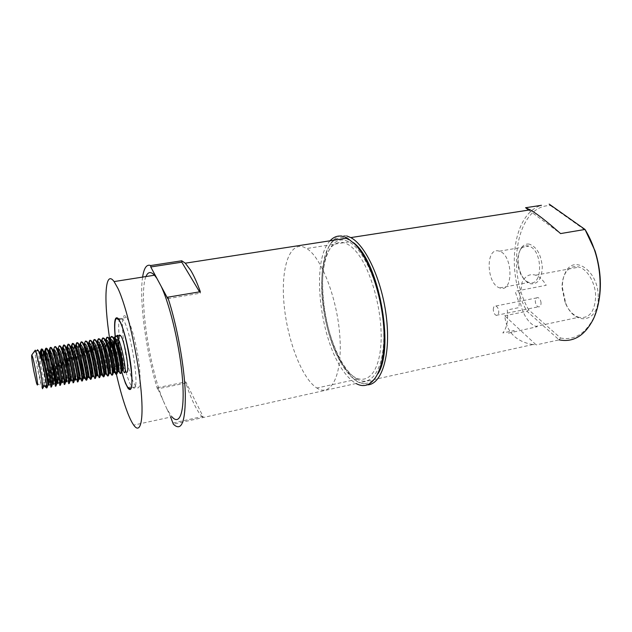 <?xml version="1.0" encoding="UTF-8"?>
<svg xmlns="http://www.w3.org/2000/svg" width="632" height="632" viewBox="0 0 632 632"><rect width="100%" height="100%" fill="white"/><g stroke="black" fill="none" stroke-linecap="round" stroke-linejoin="round"><path stroke-width="0.47" stroke-dasharray="3.16 2.37" d="M330.054 240.8C310.47 260.921 319.855 341.106 344.377 372.453C348.2 377.581 352.103 381.262 356.085 383.498L173.342 424.167M173.286 422.95L202.998 416.409L185.808 381.902L185.847 383.087C188.565 391.406 191.393 398.579 194.348 404.591C197.184 410.326 199.957 414.56 202.675 417.286M145.976 276.555C138.455 293.746 148.741 365.628 163.111 400.412L167.117 409.41L171.944 416.796L133.708 425.107M121.439 370.763L121.083 370.233C118.903 366.742 115.364 346.557 116.588 339.961L115.395 338.863L121.439 370.913M128.802 321.388L126.574 317.422C117.971 305.454 123.983 361.054 133.162 381.633L135.88 386.768C139.727 390.789 140.928 384.272 139.475 367.224C137.8 351.108 132.965 330.441 128.802 321.388M202.998 416.409L203.022 417.626M156.839 278.372L161.184 286.454M167.172 409.402L170.64 417.081M109.747 339.266L116.414 374.31M142.611 277.085C139.024 300.232 146.205 352.656 157.431 388.901L157.368 387.7L163.111 400.412M167.804 298.667L200.36 293.185L200.336 291.731M199.57 291.865L200.36 293.185M344.772 367.769C359.458 387.93 376.964 381.594 380.527 348.706C384.343 316.055 371.221 266.973 354.552 249.822C337.954 232.165 323.505 247.594 321.838 277.914C319.958 308.068 329.991 348.003 344.772 367.769M185.847 383.087L157.431 388.901M157.368 387.7L185.808 381.902M167.117 409.41L163.064 400.419M122.213 367.958L121.826 366.639C119.456 358.305 117.457 343.31 118.421 337.614L118.01 335.268M116.96 335.458L114.771 338.207M40.093 352.482C36.553 345.649 41.428 379.516 43.181 385.346L43.458 386.152L44.066 386.026L43.458 386.152L42.494 388.743L41.933 387.874L37.691 370.02C35.795 359.679 34.926 353.154 35.1 350.444M42.494 388.743L42.154 387.835C40.717 383.047 36.206 355.856 37.098 350.736M46.334 387.882L41.428 359.782M46.973 387.866L46.61 386.966C45.512 383.316 42.455 366.528 41.665 356.448M50.892 387.108L49.557 382.344C48.016 375.226 46.736 367.105 45.725 357.981M51.445 386.997L51.05 386.097C49.707 381.309 48.245 373.125 46.673 361.536M55.347 386.239L53.933 381.396C52.29 374.152 49.968 359.387 49.754 352.19M49.746 350.081L49.975 348.05M55.9 386.128L55.482 385.236C53.989 380.101 52.464 371.513 50.9 359.474M50.284 350.776L50.876 347.339M59.787 385.37L58.294 380.456C56.106 371.11 53.214 350.752 54.392 347.292M60.34 385.259L59.89 384.375C57.852 379.026 52.867 346.976 55.316 346.541M64.211 384.501L62.639 379.516C60.411 370.178 57.583 350.089 58.784 346.534M64.764 384.398L64.29 383.521C62.157 378.197 57.204 346.202 59.74 345.743M68.619 383.64L65.918 373.63M65.499 371.418C63.326 359.308 62.552 350.768 63.168 345.783M69.172 383.537L68.667 382.668C67.158 378.892 63.674 359.742 63.445 350.365M63.437 348.035L64.148 344.954M73.012 382.787L71.282 377.644C68.983 368.33 66.273 348.761 67.537 345.04M73.565 382.676L73.035 381.815C71.448 378.023 67.893 358.542 67.774 349.298M67.79 347.158L68.54 344.163M77.396 381.933L75.579 376.712C73.66 369.017 71.369 353.857 71.558 347.229M71.621 345.981L71.882 344.29M77.941 381.823L77.388 380.97C75.714 377.162 72.111 357.38 72.095 348.264M72.135 346.297L72.925 343.381M81.757 381.08L80.019 376.411M76.922 359.877L75.887 346.304M75.951 345.183L76.219 343.555M82.302 380.97L81.718 380.124C79.972 376.309 76.314 356.258 76.409 347.252M76.464 345.443L77.286 342.591M86.102 380.227L83.874 371.379M81.007 357.641L80.201 345.404M86.647 380.124L86.039 379.279M82.468 363.89C80.501 351.503 80.217 344.14 81.631 341.817M90.439 379.382L89.807 378.544L90.344 378.442C87.69 373.283 82.895 341.58 85.968 341.035M88.377 373.939C86.315 366.039 84.088 350.863 84.498 344.511M84.562 343.626L84.838 342.086M90.976 379.279L90.344 378.442M94.761 378.536L92.612 373.014L91.198 371.766C89.104 363.692 86.995 347.482 88.251 343.792L88.259 343.745M89.246 353.841L88.733 344.835M88.851 342.86L89.12 341.359M95.298 378.434L94.642 377.604C92.659 373.765 88.875 353.059 89.27 344.377M89.365 342.955L90.281 340.261M99.058 377.699L97.557 374.642M96.83 372.098C94.689 364.095 92.509 348.975 93.054 342.781M93.117 342.102L93.394 340.64M98.379 376.877L98.916 376.775C96.862 372.935 93.046 352.048 93.536 343.46M93.631 342.149L94.587 339.487M103.348 376.862L102.645 376.048M101.863 374.018L98.576 359.008M97.533 350.618L97.249 342.781M97.368 341.343L97.644 339.921M103.885 376.759L103.174 375.945M98.363 353.501L97.786 342.552M97.889 341.343L98.876 338.713M107.622 376.024L106.895 375.218L107.424 375.116L106.176 371.671M104.809 368.654L102.455 356.1M101.681 349.148L101.499 341.793M101.61 340.601L101.886 339.202M108.159 375.922L107.424 375.116M102.447 351.724L102.06 341.28M102.131 340.545L103.15 337.946M112.417 375.092L111.129 374.397L109.399 369.365L106.429 353.802M105.828 347.758L105.734 340.83M105.836 339.858L106.113 338.491M111.659 374.286C109.376 370.447 105.473 349.125 106.255 340.79M106.358 339.763L107.408 337.18M116.659 374.262L115.348 373.567L114.645 371.948M113.602 368.606L110.458 351.811M109.881 340.972L109.952 339.882M110.039 339.115L110.316 337.788M114.771 370.668C112.93 364.783 111.564 357.412 110.655 348.548M110.363 342.149L110.403 340.846M110.576 338.981L111.659 336.422M120.886 373.441L119.559 372.754L117.702 367.548L116.383 366.37C114.74 360.082 113.705 353.312 113.278 346.067M114.076 339.977L114.163 338.95M120.08 372.651L119.029 370.091M114.55 341.075L114.676 338.997M125.942 371.972C128.035 379.192 130.002 384.106 131.843 386.713L133.779 388.127C140.446 390.157 130.5 327.708 122.663 318.97L120.372 317.738C118.642 319.215 118.224 325.148 119.116 335.545M47.945 385.275L44.414 366.497M43.355 352.285L43.569 351.274M52.077 383.624C50.599 379.121 46.413 352.585 48.064 350.405M56.872 383.537L56.896 382.684M52.819 362.073C51.682 352.182 51.927 348.169 53.562 350.049M61.312 382.668L60.909 381.91C58.776 376.19 54.131 342.52 58.026 349.243M65.736 381.807L65.309 381.057C63.081 375.368 58.492 341.746 62.465 348.437M70.152 380.938L67.063 368.069M65.262 352.024C65.159 347.505 65.704 346.044 66.897 347.639M74.552 380.077L74.055 379.358C72.451 374.373 71.037 366.331 69.828 355.247M69.591 350.878C69.552 346.628 70.128 345.285 71.313 346.842M78.937 379.216L78.4 378.513M77.768 376.467C76.196 370.897 73.889 356.661 73.92 349.78M74.363 345.854L75.706 346.044M83.306 378.355L82.737 377.675M82.271 376.301C80.643 371.142 78.099 355.777 78.234 348.714M78.739 345.001L80.09 345.254M87.777 376.696L87.058 376.838C84.372 371.284 80.051 337.907 84.459 344.464M92.003 376.64L91.356 376M91.15 375.471C89.641 371 88.33 364.079 87.216 354.71M86.861 349.859C86.647 344.077 87.303 342.015 88.804 343.674M96.333 375.787L95.645 375.171C93.986 370.818 92.556 363.416 91.371 352.972M91.119 345.68C91.316 342.433 91.988 341.501 93.141 342.892M100.646 374.934L99.927 374.342C98.134 369.744 96.672 362.081 95.543 351.353M95.337 347.489C95.274 342.299 95.985 340.506 97.462 342.11M104.944 374.081L104.185 373.512C102.55 370.415 99.564 354.884 99.572 346.368M99.651 343.769C99.919 340.814 100.622 340 101.776 341.327M109.233 373.228L108.428 372.69C105.307 367.279 101.246 334.138 106.065 340.553M113.507 372.382L112.662 371.869C109.447 366.481 105.441 333.388 110.339 339.779M117.765 371.537L116.88 371.047C115.229 368.164 112.441 354.576 112.212 345.743M112.196 343.184C112.362 338.91 113.16 337.52 114.605 339.005M121.305 368.037L120.53 365.478C118.484 358.154 116.746 344.796 117.639 339.771L116.588 339.961L116.88 336.382M44.58 385.931L43.576 381.902C41.854 373.725 39.168 354.994 40.14 352.111M47.637 384.485L48.743 384.264L47.985 380.97M45.457 365.889L44.39 353.533M52.424 383.553L53.183 383.403L52.377 380.037C50.576 371.877 48 353.604 49.035 350.562M57.607 382.55L56.754 379.105C54.913 370.952 52.393 352.917 53.459 349.796L53.586 349.457M60.909 381.91L62.015 381.696L61.114 378.181C59.234 370.036 56.769 352.229 57.86 349.03L57.994 348.682M66.4 380.843L65.459 377.257C63.548 369.12 61.13 351.55 62.252 348.272L62.378 347.916M66.636 356.385L66.621 347.513M74.102 375.416C72.119 367.295 69.812 350.183 70.981 346.763M78.897 376.443L75.856 360.272M75.161 353.446L75.319 346.012M79.98 358.154C79.229 351.858 79.119 347.56 79.648 345.27M87.745 375.558L84.119 356.258M83.669 350.792L83.953 344.527M92.43 375.795L92.122 374.981M95.645 375.171L96.72 374.958L95.432 370.858C94.129 365.636 93.133 359.655 92.446 352.909M92.161 348.358L92.588 342.876M99.927 374.342L100.994 374.136L99.651 369.957C97.518 361.923 95.503 346.139 96.791 342.331L96.894 342.007M104.185 373.512L105.252 373.307L103.861 369.056C101.705 361.046 99.738 345.467 101.033 341.604L101.199 341.162M108.428 372.69L109.494 372.485L108.048 368.164C105.876 360.169 103.948 344.803 105.267 340.885L105.481 340.316M113.673 371.569L112.22 367.263C110.245 359.434 109.186 351.668 109.052 343.95M109.731 339.447L109.478 340.166L109.755 339.487M117.923 370.834L116.383 366.37M113.246 342.923L114.013 338.665M117.939 336.192L117.639 339.771M115.222 335.829L115.498 338.641M115.538 338.997L121.747 371.474M119.156 335.971C120.254 346.96 122.253 358.004 125.144 369.096M118.958 336.003L118.642 339.842M123.145 365.833L125.61 371.569L126.661 372.311M125.61 371.569L123.746 371.932L123.074 370.471M118.421 337.614L118.066 338.594M535.952 326.349L537.216 326.704L507.559 333.364L513.563 331.911L514.172 330.568L502.811 332.977C506.935 327.913 508.42 320.242 507.259 309.957L518.785 307.642L519.291 303.384L515.57 292.703L515.752 291.155L546.206 285.285C543.101 280.023 539.562 276.666 535.573 275.204L534.569 274.904C529.031 273.814 524.821 276.421 521.929 282.733C521.953 285.664 521.21 289.369 519.709 293.856C519.149 307.673 526.93 323.521 535.952 326.349L578.754 317.288C573.042 315.281 568.516 310.407 565.15 302.657L562.061 287.987C561.974 282.314 563.025 277.472 565.206 273.459C568.366 268.055 572.632 265.835 578.004 266.799L579.054 267.083C587.736 269.501 595.684 283.444 595.66 296.708C594.673 312.066 589.071 318.931 578.841 317.319L578.754 317.288M598.228 296.724C598.615 271.349 574.219 254.08 565.719 271.989C563.396 276.271 562.283 281.422 562.377 287.449L565.664 303.044C574.227 326.389 599.096 323.213 598.228 296.724M529.355 244.15C526.006 243.589 523.233 244.971 521.029 248.305C517.11 255.778 517.134 264.413 521.116 274.209C523.636 279.439 526.772 282.63 530.532 283.776C537.832 284.519 541.75 278.91 542.288 266.957C541.111 254.53 536.797 246.93 529.355 244.15M529.182 282.496L528.873 282.409C525.532 281.248 522.743 278.341 520.499 273.672C516.826 264.618 516.794 256.639 520.413 249.751C522.443 246.678 524.995 245.413 528.083 245.943L528.842 246.14C543.014 249.68 543.164 287.347 529.182 282.496M500.094 288.018L499.801 287.923C486.49 284.337 485.186 247.31 498.68 250.999L499.414 251.204C513.097 254.917 513.603 293.066 500.094 288.018M541.055 303.084C540.81 300.255 539.815 298.438 538.077 297.632C536.323 297.388 535.399 298.636 535.304 301.393C535.549 304.213 536.544 306.022 538.29 306.828C540.028 307.089 540.952 305.841 541.055 303.084M493.292 309.775C493.339 306.978 494.192 305.714 495.859 305.999C497.518 306.836 498.482 308.7 498.759 311.584C498.695 314.388 497.842 315.645 496.191 315.352C494.532 314.507 493.56 312.65 493.292 309.775M346.81 235.973C341.841 234.725 337.48 236.02 333.72 239.86C315.518 257.485 320.787 326.673 341.588 362.555C346.865 371.995 352.474 378.576 358.423 382.289L367.706 384.849M531.188 344.29L536.181 344.898L504.739 315.771C506.414 331.405 515.23 340.909 531.188 344.29M504.739 315.771L526.954 311.252L559.107 339.842L536.181 344.898M353.414 242.641L345.277 238.051C340.451 236.81 336.2 238.051 332.543 241.78C314.807 258.883 319.974 326.625 340.285 361.702C345.428 370.929 350.902 377.344 356.693 380.962C365.114 385.923 372.209 383.513 377.983 373.733M356.519 378.805L357.214 379.2C372.367 388.08 385.544 366.513 383.656 328.751C381.949 291.075 364.996 249.956 349.077 241.89L345.467 240.381C329.28 236.036 319.918 264.184 323.047 298.47C325.993 332.724 340.593 369.143 356.519 378.805M316.213 387.598L316.853 388.016C330.82 397.386 342.418 375.827 339.929 337.425C337.622 299.102 321.317 256.979 306.662 248.526L303.344 246.938C288.524 242.254 280.616 270.654 284.163 305.454C287.536 340.221 301.527 377.423 316.213 387.598M525.54 207.738L526.393 208.37M528.707 210.077L560.576 233.579M559.107 339.842L560.537 338.009L528.715 309.846L526.954 311.252C505.497 274.193 511.975 213.9 541.427 205.305M549.184 204.112L550.464 205.574C516.636 204.989 505.576 270.283 528.715 309.846M550.464 205.574L585.832 230.617M560.537 338.009C574.33 340.601 585.39 333.846 593.725 317.738L597.524 307.278M126.574 317.422L118.532 318.812M135.88 386.768L128.541 388.245M46.057 387.076L46.61 386.966M50.497 386.207L51.05 386.097M54.929 385.346L55.482 385.236M59.345 384.485L59.89 384.375M63.737 383.624L64.29 383.521M68.122 382.771L68.667 382.668M72.49 381.925L73.035 381.815M76.843 381.072L77.388 380.97M94.105 377.707L94.642 377.604M119.053 319.595L122.663 318.97M36.53 383.205L41.246 385.804M43.181 385.346L44.295 385.133M65.309 381.057L65.799 380.962M69.686 380.203L70.776 379.99M74.055 379.358L75.137 379.145M112.662 371.869L113.721 371.663M116.88 371.047L117.923 370.85M127.925 387.503L131.843 386.713M43.576 381.902L45.164 383.284M52.377 380.037L53.933 381.396M56.754 379.105L58.294 380.456M61.114 378.181L62.639 379.516M65.459 377.257L66.968 378.584M74.26 375.558L75.579 376.712M86.947 372.667L87.516 373.172M95.432 370.858L96.269 371.6M99.651 369.957L101.033 371.182M103.861 369.056L105.22 370.273M101.033 341.604L101.294 340.869M108.048 368.164L109.399 369.365M105.267 340.885L105.552 340.079M112.22 367.263L113.555 368.456M113.681 339.447L114.013 338.499M120.53 365.478L121.099 365.991M565.206 273.459L565.719 271.989M520.499 273.672L521.116 274.209M520.413 249.751L521.029 248.305M499.801 287.923L528.873 282.409M495.859 305.999L538.077 297.632M532.871 344.551L359.292 382.787M349.077 241.89L306.662 248.526M357.214 379.2L316.853 388.016M340.285 361.702L341.588 362.555M332.543 241.78L333.72 239.86M593.725 317.738L593.314 319.2M496.191 315.352L538.29 306.828M499.414 251.204L528.842 246.14M565.15 302.657L565.664 303.044M535.573 275.204L579.054 267.083"/><path stroke-width="0.95" d="M356.085 383.498C370.723 391.966 383.932 373.994 384.138 338.878C384.485 303.889 370.842 260.542 355.018 244.252L347.403 238.114C340.68 234.622 334.897 235.523 330.054 240.8M170.64 417.081L173.342 424.167C181.574 432.091 185.555 421.876 185.302 393.546C184.402 365.762 176.913 324.611 167.741 297.198L200.336 291.731C197.097 282.733 193.866 275.56 190.635 270.212L185.295 263.188L181.755 260.779L150.677 265.543L150.756 266.965L181.795 262.185L199.57 291.865M171.944 416.796C179.82 426.055 184.931 411.835 182.577 380.235C180.302 348.769 170.601 306.544 161.239 286.446L156.886 278.364L154.5 275.212C150.779 271.302 147.935 271.744 145.976 276.555M116.414 374.31C120.001 389.936 123.785 402.868 127.751 413.123C129.86 418.479 131.843 422.468 133.708 425.107C140.731 435.266 144.278 419.285 140.509 384.833C136.82 350.531 126.376 306.338 118.018 288.579L114.092 281.58C104.873 268.892 103.577 299.916 109.747 339.266M121.439 370.913L125.413 383.182L128.051 388.348C131.764 392.409 132.846 385.899 131.298 368.812C129.552 352.648 124.749 331.911 120.696 322.802L118.532 318.812C114.732 315.052 113.681 321.735 115.38 338.87L114.771 338.207M167.741 297.198L167.804 298.667L161.239 286.446M150.677 265.543C146.679 264.018 143.985 267.865 142.611 277.085M156.886 278.364L150.756 266.965M181.795 262.185L181.755 260.779M114.163 338.95L115.356 335.758L116.707 336.406C121.305 341.019 127.245 373.425 124.575 372.722L123.746 371.932M126.661 372.311C129.995 372.888 124.733 340.372 120.696 335.695L119.559 335L118.958 336.003M117.939 336.192L118.01 335.268L116.96 335.458L116.88 336.382M35.1 350.444L35.811 350.965L40.053 368.835C42.233 380.835 43.047 387.471 42.494 388.743L44.066 386.026L45.204 385.804L46.334 387.882M37.098 350.736L37.462 349.749L38.323 350.515L40.322 355.895C43.64 366.663 47.392 386.895 47.021 387.764L46.973 387.866M41.428 359.782C40.859 354.584 40.748 351.187 41.096 349.575L41.388 349.038L42.273 349.804C45.433 354.836 51.998 388.159 50.892 387.108M41.949 348.943L42.834 349.701L44.904 355.176C48.245 365.912 51.919 385.875 51.508 386.879L51.445 386.997M45.725 357.981L45.544 348.809L45.859 348.24L46.776 348.998C50.031 353.999 56.556 387.274 55.347 386.239M46.42 348.137L47.337 348.896L49.478 354.457C52.843 365.162 56.422 384.872 55.971 385.986L55.9 386.128M48.064 350.405L50.212 350.657L49.035 350.562L49.975 348.05L50.315 347.434L51.263 348.185C54.605 353.17 61.091 386.381 59.787 385.37M50.876 347.339L51.824 348.09L54.028 353.746C57.417 364.419 60.917 383.869 60.427 385.101L60.34 385.259M53.586 349.457L54.763 346.636L55.734 347.387C59.163 352.34 65.609 385.496 64.211 384.501M55.316 346.541L56.288 347.284L58.571 353.035C61.976 363.669 65.396 382.866 64.859 384.217L64.764 384.398M57.994 348.682L59.187 345.846L60.19 346.581C63.706 351.51 70.112 384.612 68.619 383.64M59.74 345.743L60.743 346.478L63.097 352.324C66.518 362.926 69.852 381.87 69.283 383.34L69.172 383.537M62.378 347.916L63.595 345.056L64.63 345.783C68.232 350.689 74.608 383.735 73.012 382.787M64.148 344.954L65.183 345.68L67.608 351.621C71.045 362.191 74.299 380.875 73.691 382.455L73.565 382.676M67.608 351.621L69.125 352.972L66.897 347.639L68.003 347.434L66.621 347.513L67.995 344.266L69.054 344.985C72.743 349.867 79.079 382.858 77.396 381.933M68.54 344.163L69.599 344.89L72.103 350.926C75.556 361.449 78.731 379.887 78.091 381.578L77.941 381.823M72.103 350.926L73.604 352.261L71.313 346.842L72.411 346.636L70.981 346.763L72.372 343.476L73.462 344.195C77.23 349.046 83.535 381.989 81.757 381.08M72.925 343.381L74.007 344.092L76.583 350.223C80.043 360.714 83.14 378.9 82.468 380.701L82.302 380.97M76.583 350.223L78.068 351.55L75.706 346.044L76.804 345.846C76.117 344.914 75.619 344.969 75.319 346.012L76.741 342.694L77.855 343.405C81.71 348.232 87.974 381.12 86.102 380.227M77.286 342.591L78.4 343.302L81.046 349.536C84.514 359.979 87.54 377.92 86.837 379.824L86.647 380.124M80.201 345.404L81.094 341.912L82.231 342.615C86.173 347.418 92.398 380.251 90.439 379.382M81.631 341.817L82.776 342.512L85.494 348.84C88.978 359.252 91.924 376.941 91.19 378.947L90.976 379.279M85.494 348.84L86.955 350.136L84.459 344.464L85.541 344.266C84.814 343.318 84.285 343.413 83.953 344.527L85.423 341.13L86.592 341.833C90.621 346.613 96.807 379.39 94.761 378.536M85.968 341.035L87.137 341.73L89.934 348.161C93.418 358.518 96.293 375.969 95.527 378.078L95.298 378.434M88.433 343.271L89.744 340.356L90.937 341.051C95.053 345.807 101.207 378.529 99.058 377.699M90.281 340.261L91.482 340.948L94.358 347.474C97.841 357.791 100.646 375.005 99.848 377.201L99.595 377.596M92.588 342.884L94.05 339.582L95.274 340.269C99.469 345.001 105.584 377.667 103.348 376.862M94.587 339.487L95.811 340.174L98.758 346.794C102.25 357.064 104.983 374.033 104.162 376.332L103.885 376.759M96.901 342.015L98.339 338.815L99.587 339.487C103.861 344.195 109.944 376.814 107.622 376.024M98.876 338.713L100.125 339.392L103.15 346.123C106.642 356.345 109.304 373.078 108.459 375.463L108.159 375.922M101.294 340.869L102.621 338.041L103.893 338.713C108.246 343.397 114.297 375.961 111.88 375.195L111.129 374.397M103.15 337.946L104.43 338.618L107.535 345.451C111.011 355.618 113.618 372.114 112.741 374.602L112.417 375.092M105.552 340.079L106.879 337.283L108.175 337.946C112.615 342.607 118.626 375.116 116.13 374.365L115.348 373.567M107.408 337.18L108.712 337.851L111.896 344.78C115.372 354.9 117.907 371.166 117.015 373.733L116.659 374.262M109.731 339.447L111.129 336.516L112.449 337.172C116.967 341.809 122.948 374.27 120.356 373.544L119.559 372.754M111.659 336.422L112.986 337.077C113.997 338.317 115.087 340.664 116.249 344.116C119.717 354.181 122.189 370.21 121.265 372.872L120.886 373.441M41.665 356.448L41.775 349.141M46.673 361.536C45.788 354.244 45.646 349.836 46.255 348.319M49.754 352.19L49.746 350.081M50.9 359.474L50.284 350.776M65.918 373.63L65.499 371.418M63.445 350.365L63.437 348.035M67.774 349.298L67.79 347.158M71.558 347.229L71.621 345.981M72.095 348.264L72.135 346.297M80.019 376.411L76.922 359.877M75.887 346.304L75.951 345.183M76.409 347.252L76.464 345.443M85.502 379.39L84.127 374.855L81.007 357.641M83.874 371.379L82.468 363.89M89.807 378.544L88.377 373.939L87.516 373.172M84.498 344.511L84.562 343.626M92.612 373.014C91.213 367.484 90.092 361.093 89.246 353.841M88.733 344.835L88.851 342.86M89.27 344.377L89.365 342.955M97.557 374.642L96.269 371.6M93.054 342.781L93.117 342.102M99.287 377.407L98.916 376.775M93.536 343.46L93.631 342.149M98.363 353.501C99.793 364.285 101.404 371.766 103.174 375.945L102.645 376.048L101.863 374.018M98.576 359.008L97.533 350.618M97.249 342.781L97.368 341.343M97.786 342.552L97.889 341.343M106.895 375.218L104.809 368.654M102.455 356.1L101.681 349.148M101.499 341.793L101.61 340.601M106.176 371.671C104.612 366.26 103.371 359.608 102.447 351.724M102.06 341.28L102.131 340.545M106.429 353.802L105.828 347.758M105.734 340.83L105.836 339.858M106.255 340.79L106.358 339.763M114.645 371.948L113.602 368.606M110.458 351.811L109.881 340.972M109.952 339.882L110.039 339.115M115.877 373.465L114.771 370.668M110.655 348.548L110.363 342.149M110.403 340.846L110.576 338.981M117.702 367.548C115.198 357.791 113.989 348.603 114.076 339.977M119.029 370.091C116.833 363.89 114.297 348.856 114.55 341.075M114.676 338.997L114.763 338.278M121.747 371.474C123.935 379.358 125.997 384.698 127.925 387.503L129.821 388.925C136.33 390.995 126.329 328.45 118.642 319.666L116.399 318.425C114.74 319.855 114.345 325.662 115.222 335.829M33.741 370.684L36.53 383.205C38.212 387.937 37.865 383.458 35.471 369.775C33.765 360.998 32.54 356.061 31.798 354.971C31.323 355.713 31.971 360.951 33.741 370.684M45.204 385.804L44.066 386.034M41.096 349.575L40.14 352.111L41.222 352.277L40.093 352.482L41.941 357.325C44.943 366.844 48.261 384.501 47.969 385.196L47.945 385.275M44.414 366.497C43.505 359.845 43.15 355.105 43.355 352.285M43.569 351.274L44.596 351.668L46.515 356.59C49.533 366.086 52.772 383.513 52.448 384.319L52.424 383.553M49.091 350.855L51.066 355.863C54.107 365.328 57.275 382.526 56.904 383.434L56.872 383.537M56.501 382.763C55.371 378.813 54.147 371.916 52.819 362.073M53.459 349.796L54.684 349.844L53.562 350.049L55.608 355.129C58.658 364.569 61.754 381.546 61.351 382.558L61.312 382.668M57.86 349.03L59.139 349.038L58.026 349.243L60.127 354.41C63.2 363.811 66.218 380.567 65.783 381.688L65.736 381.807M62.252 348.272L63.579 348.24L62.465 348.437L64.638 353.691C67.719 363.06 70.666 379.595 70.199 380.812L70.152 380.938M67.063 368.069L65.262 352.024M69.125 352.972C72.222 362.31 75.097 378.623 74.6 379.943L74.552 380.077M69.828 355.247L69.591 350.878M73.604 352.261C76.709 361.559 79.521 377.66 78.984 379.066L78.937 379.216M72.411 346.636C76.377 351.929 82.279 385.607 79.482 378.307L78.4 378.513L77.768 376.467M73.92 349.78L74.363 345.854M78.068 351.55C81.18 360.817 83.922 376.696 83.361 378.197L83.306 378.355M76.804 345.846C80.856 351.108 86.695 384.738 83.819 377.462L82.737 377.675L82.271 376.301M78.234 348.714L78.739 345.001M80.533 342.82L79.648 345.27C79.964 344.187 80.469 344.116 81.18 345.056L80.09 345.254L82.516 350.839C85.636 360.074 88.314 375.732 87.722 377.336L87.058 376.838M86.955 350.136C90.076 359.332 92.683 374.776 92.067 376.467L92.003 376.64M85.541 344.266C89.776 349.472 95.487 383 92.43 375.795L91.356 376L91.15 375.471M87.216 354.71L86.861 349.859M88.259 343.745C88.606 342.631 89.151 342.544 89.894 343.476L88.804 343.674L91.371 349.441C94.5 358.589 97.044 373.828 96.396 375.606L96.333 375.787M91.371 352.972L91.119 345.68M92.588 342.876L94.223 342.694L93.141 342.892L95.772 348.738C98.9 357.854 101.381 372.88 100.709 374.744L100.646 374.934M95.543 351.353L95.337 347.489M96.894 342.007L98.545 341.912L97.462 342.11L100.164 348.05C103.293 357.112 105.71 371.932 105.015 373.883L104.944 374.081M99.572 346.368L99.651 343.769M101.199 341.162L102.85 341.138L101.776 341.327L104.541 347.355C107.661 356.385 110.023 370.992 109.304 373.022L109.233 373.228M105.481 340.316L107.132 340.356L106.065 340.553L108.901 346.668C112.022 355.65 114.321 370.06 113.578 372.169L113.507 372.382M109.755 339.487L111.406 339.589L110.339 339.779L113.246 345.988C116.359 354.923 118.603 369.12 117.844 371.316L117.765 371.537M112.212 345.743L112.196 343.184M114.013 338.665L115.664 338.815L114.605 339.005L117.584 345.309C120.688 354.197 122.869 368.195 122.087 370.463L121.439 370.763M41.222 352.277C44.556 357.759 50.916 391.793 48.743 384.264M49.557 382.344L47.985 380.97L45.457 365.889M44.39 353.533L44.596 351.337L45.725 351.463C49.154 356.914 55.442 390.9 53.183 383.403M50.212 350.657C53.736 356.077 59.953 390.007 57.607 382.55L56.896 382.684M54.684 349.844C58.294 355.239 64.448 389.122 62.015 381.696M59.139 349.038C62.837 354.41 68.935 388.238 66.4 380.843L65.799 380.962M63.579 348.24C67.371 353.58 73.399 387.361 70.776 379.99L69.789 376.332C68.461 370.55 67.411 363.898 66.636 356.385M68.003 347.434C71.882 352.751 77.847 386.484 75.137 379.145L74.26 375.558M79.482 378.307L78.897 376.443M75.856 360.272L75.161 353.446M83.819 377.462L79.98 358.154M81.18 345.056C85.328 350.286 91.103 383.869 88.132 376.625L87.745 375.558M84.119 356.258L83.669 350.792M92.122 374.981L91.198 371.766M89.894 343.476C94.208 348.659 99.856 382.139 96.72 374.958M92.446 352.909L92.161 348.358M94.223 342.694C98.624 347.853 104.217 381.286 100.994 374.136M98.545 341.912C103.024 347.047 108.554 380.425 105.252 373.307M102.85 341.138C107.416 346.241 112.883 379.571 109.494 372.485M107.132 340.356C111.785 345.443 117.197 378.726 113.721 371.663L113.673 371.569M109.052 343.95L109.478 340.166M111.406 339.589C116.138 344.645 121.486 377.881 117.931 370.85L117.923 370.834M113.278 346.067L113.246 342.923M115.664 338.815C120.483 343.848 125.768 377.035 122.134 370.036L121.305 368.037M119.116 335.545L119.156 335.971M125.144 369.096L125.942 371.972M118.642 339.842C118.974 348.098 120.475 356.764 123.145 365.833M123.074 370.471L122.213 367.958M46.42 387.977L44.58 385.931M118.066 338.594L117.639 339.771M559.107 339.842C573.303 342.67 584.711 335.797 593.314 319.2C601.743 301.733 602.478 274.146 594.68 250.596C592.137 242.838 588.913 235.791 585.019 229.456L560.576 233.579C547.233 221.777 537.113 213.861 530.224 209.84L525.54 207.738L541.427 205.305M367.706 384.849C381.546 384.256 390.695 356.014 386.571 318.789C382.565 281.603 366.031 245.453 350.784 237.593L346.81 235.973M377.983 373.733C394.953 347.861 378.6 260.613 353.414 242.641M526.393 208.37L528.707 210.077M597.524 307.278C602.012 289.598 601.198 270.804 595.06 250.912L585.019 229.456L549.184 204.112M128.541 388.245L128.051 388.348M154.5 275.212L114.092 281.58M347.403 238.114L185.295 263.188M116.707 336.406L120.696 335.695M35.811 350.965L38.323 350.515M42.273 349.804L42.834 349.701M46.776 348.998L47.337 348.896M51.263 348.185L51.824 348.09M55.734 347.387L56.288 347.284M60.19 346.581L60.743 346.478M64.63 345.783L65.183 345.68M69.054 344.985L69.599 344.89M73.462 344.195L74.007 344.092M77.855 343.405L78.4 343.302M82.231 342.615L82.776 342.512M86.592 341.833L87.137 341.73M90.937 341.051L91.482 340.948M95.274 340.269L95.811 340.174M99.587 339.487L100.125 339.392M103.893 338.713L104.43 338.618M108.175 337.946L108.712 337.851M112.449 337.172L112.986 337.077M81.18 380.227L81.718 380.124M118.642 319.666L119.053 319.595M31.798 354.971L35.321 350.136M44.596 351.668L45.725 351.463M121.431 370.17L122.134 370.036M40.322 355.895L41.941 357.325M47.021 387.764L47.969 385.196M44.904 355.176L46.515 356.59M51.508 386.879L52.448 384.319M49.478 354.457L51.066 355.863M55.971 385.986L56.904 383.434M54.028 353.746L55.608 355.129M60.427 385.101L61.351 382.558M58.571 353.035L60.127 354.41M64.859 384.217L65.783 381.688M63.097 352.324L64.638 353.691M69.283 383.34L70.199 380.812M73.691 382.455L74.6 379.943M78.091 381.578L78.984 379.066M82.468 380.701L83.361 378.197M81.046 349.536L82.516 350.839M86.837 379.824L87.722 377.336M91.19 378.947L92.067 376.467M89.934 348.161L91.371 349.441M95.527 378.078L96.396 375.606M94.358 347.474L95.772 348.738M99.848 377.201L100.709 374.744M98.758 346.794L100.164 348.05M104.162 376.332L105.015 373.883M103.15 346.123L104.541 347.355M108.459 375.463L109.304 373.022M107.535 345.451L108.901 346.668M112.741 374.602L113.578 372.169M111.896 344.78L113.246 345.988M117.015 373.733L117.844 371.316M116.249 344.116L117.584 345.309M121.265 372.872L122.087 370.463M44.596 351.337L45.544 348.809M69.789 376.332L71.108 377.494M78.7 374.76L79.861 375.779M82.681 373.583L84.127 374.855M114.013 338.499L114.51 337.077M121.099 365.991L121.826 366.639M530.224 209.84L350.784 237.593"/></g></svg>
